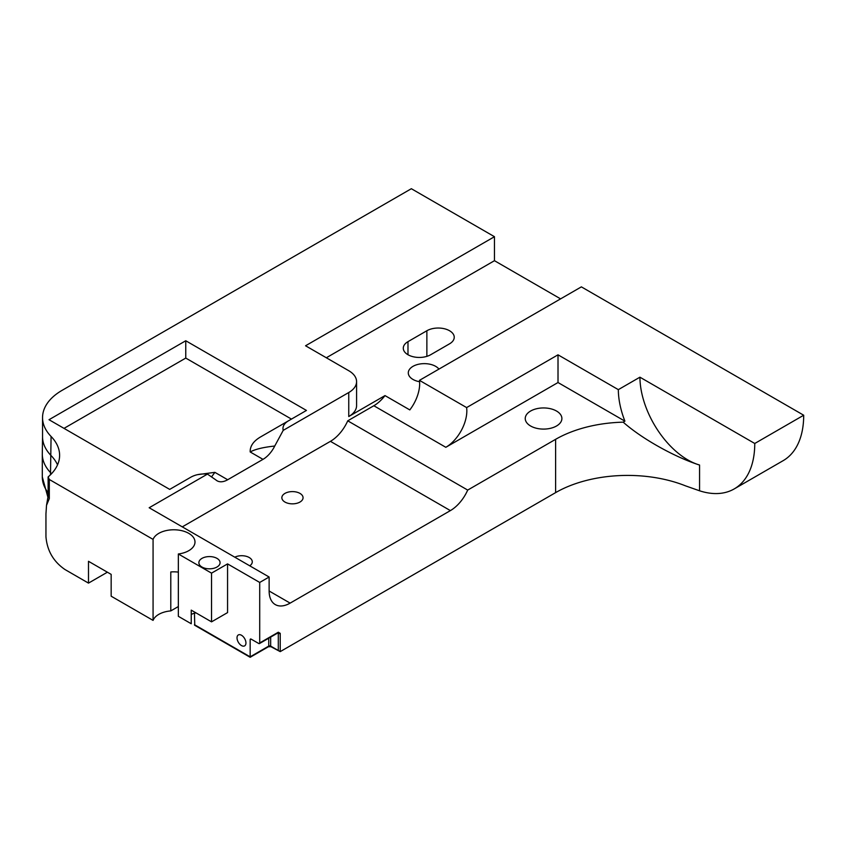 <?xml version="1.0" encoding="UTF-8"?>
<svg xmlns="http://www.w3.org/2000/svg" width="846" height="846" viewBox="0 0 846 846"><rect width="100%" height="100%" fill="white"/><g stroke="black" fill="none" stroke-linecap="round" stroke-linejoin="round"><path stroke-width="1.27" d="M245.943 642.992A6.313 3.648 60 0 1 244.631 645.879A6.313 3.648 60 0 1 239.778 644.187A6.313 3.648 60 0 1 237.017 637.831A6.313 3.648 60 0 1 238.329 634.944A6.313 3.648 60 0 1 243.193 636.636A6.313 3.648 60 0 1 245.943 642.992M216.967 558.371A10.607 6.123 0 0 0 205.419 557.049A10.607 6.123 0 0 0 198.873 562.696A10.607 6.123 0 0 0 201.972 567.032A10.607 6.123 0 0 0 213.53 568.353A10.607 6.123 0 0 0 220.076 562.696A10.607 6.123 0 0 0 216.967 558.371M430.656 354.738A16.032 9.253 180 0 1 407.984 354.738A16.032 9.253 180 0 1 403.288 348.192A16.032 9.253 180 0 1 407.984 341.647L426.87 330.744A16.032 9.253 180 0 1 444.34 328.734A16.032 9.253 180 0 1 454.239 337.29A16.032 9.253 180 0 1 449.543 343.825L430.656 354.738M438.947 369.099A16.032 9.253 0 0 0 435.658 366.35A16.032 9.253 0 0 0 418.188 364.34A16.032 9.253 0 0 0 408.29 372.896A16.032 9.253 0 0 0 412.985 379.442A16.032 9.253 0 0 0 419.595 381.736M299.96 493.398A10.607 6.123 0 0 0 288.401 492.065A10.607 6.123 0 0 0 281.855 497.723A10.607 6.123 0 0 0 284.965 502.059A10.607 6.123 0 0 0 296.512 503.381A10.607 6.123 0 0 0 303.058 497.723A10.607 6.123 0 0 0 299.96 493.398M556.52 411.04A18.326 10.575 0 0 0 536.554 408.745A18.326 10.575 0 0 0 525.239 418.516A18.326 10.575 0 0 0 530.611 426.003A18.326 10.575 0 0 0 550.577 428.288A18.326 10.575 0 0 0 561.892 418.516A18.326 10.575 0 0 0 556.52 411.04M249.739 565.815A10.607 6.123 0 0 0 252.288 561.829A10.607 6.123 0 0 0 249.189 557.503A10.607 6.123 0 0 0 234.786 557.186M754.759 443.484L803.7 415.227L581.371 286.868L419.457 380.351L466.622 407.582L558.011 354.823L618.331 389.646L639.925 377.189L754.759 443.484A99.257 57.306 -120 0 1 734.201 488.925L783.142 460.668A99.257 57.306 -120 0 0 803.7 415.227M348.753 392.523A26.712 15.429 0 0 0 356.578 381.62L356.578 405.615A26.712 15.429 180 0 1 348.753 416.528L348.753 392.523L283.209 430.371C282.278 426.68 284.034 423.497 288.497 420.8L306.453 410.437L185.76 340.758L49.015 419.711L169.697 489.39L190.9 477.155C195.532 474.585 201.062 473.57 207.46 474.098L149.171 507.748L269.134 577.014L259.711 582.45L259.711 642.96A1.354 0.783 60 0 1 259.436 643.584A1.354 0.783 60 0 1 258.76 643.51L251.125 639.111L250.162 639.661A1.354 0.783 60 0 1 250.448 639.037A1.354 0.783 60 0 1 251.125 639.111M356.578 381.62A26.712 15.429 0 0 0 348.753 370.717L305.554 345.771L494.466 236.7L411.346 188.711L62.107 390.334A66.792 38.567 0 0 0 42.543 417.607A66.792 38.567 0 0 0 51.077 436.462L50.527 472.618A66.792 38.567 180 0 1 51.521 473.707M178.347 553.982L211.542 573.144L211.542 621.852L191.238 610.135L191.238 623.756L178.347 616.311L178.347 553.982A21.203 12.246 180 0 0 194.992 542.022A21.203 12.246 180 0 0 176.084 529.85A21.203 12.246 180 0 0 153.073 539.388L49.311 479.481L48.127 476.933A66.792 38.567 0 0 0 59.611 455.317A66.792 38.567 0 0 0 51.077 436.462M211.542 573.144L227.563 563.891L259.711 582.45M153.073 539.388L153.073 620.393L111.164 596.197L111.164 574.381L88.492 561.3L88.492 583.116L107.389 572.203M49.311 479.481L49.311 498.601L46.519 505.316L45.948 513.871L45.948 536.734C47.133 550.714 53.478 561.649 65.005 569.548L88.492 583.116M46.519 505.316L48.127 496.052L48.127 476.933M466.622 407.582A29.726 17.163 -60 0 1 445.821 447.301L558.011 382.529L558.011 354.823M734.201 488.925A99.257 57.306 -120 0 1 699.568 490.796L699.568 465.036C677.519 458.141 643.531 440.184 623.185 422.165L624.919 421.16A67.86 39.18 60 0 1 618.331 389.646M699.568 465.036A67.86 39.18 60 0 1 639.925 377.189M211.542 621.852L227.563 612.599L227.563 563.891M699.568 490.796L685.524 485.858A101.795 58.765 0 0 0 555.611 492.626L555.611 439.328L467.701 490.077A29.695 17.142 -60 0 1 450.389 510.603L290.136 603.124A29.695 17.142 -60 0 1 275.288 604.594A29.695 17.142 -60 0 1 269.134 591.005L269.134 577.014M278.112 632.776A1.354 0.783 -60 0 1 278.302 633.337L278.302 650.511L280.227 651.621L555.611 492.626M194.453 613.202L194.76 624.845M194.453 624.676L250.162 656.834L250.162 639.661M278.302 650.511L270.667 646.101A1.354 0.783 120 0 0 270.953 646.725L280.227 651.621L280.227 633.337A1.354 0.783 180 0 1 278.302 633.337L277.742 633.009M153.073 620.393A21.203 12.246 180 0 1 170.786 610.907L178.347 606.55M555.611 439.328A101.795 58.765 180 0 1 623.185 422.165M445.821 447.301L373.837 405.742L347.738 420.822L467.701 490.077M624.919 421.16L558.011 382.529M182.281 526.868L330.426 441.337A29.695 17.142 120 0 0 347.738 420.822M560.591 298.871L494.466 260.695L494.466 236.7M326.334 357.763L494.466 260.695M348.753 416.528L385.004 395.59L409.813 409.919A29.726 17.163 120 0 0 419.457 380.351M178.347 572.118A21.203 12.246 0 0 0 170.786 571.959L170.786 610.907M191.238 614.503A11.336 6.546 180 0 1 195.986 612.874M373.837 405.742A29.726 17.163 120 0 0 385.004 395.59M283.209 430.371L274.739 446.032A21.203 12.246 -60 0 1 262.99 459.357L227.68 479.745A21.203 12.246 -60 0 1 217.073 480.792A21.203 12.246 -60 0 1 215.942 479.978L207.46 474.098M274.739 446.032C263.349 447.248 255.175 449.226 250.183 451.954C249.972 446.043 253.546 440.967 260.917 436.726L288.497 420.8L260.917 436.726M64.01 428.372L185.76 358.08L291.458 419.098M197.446 474.669L214.873 472.354L211.775 476.584M185.76 358.08L185.76 340.758M48.127 496.052L49.311 498.601M259.711 642.96L278.302 632.226L280.227 633.337M278.302 632.226A1.354 0.783 60 0 1 278.027 632.85L278.027 632.713M330.426 441.337L450.389 510.603M269.134 591.005L290.136 603.124M48.063 497.829L42.3 476.933A66.792 38.567 0 0 0 48.127 492.689M270.953 646.725L268.468 646.725A1.354 0.783 -120 0 0 268.753 646.101L250.162 656.834M270.667 637.091L270.667 646.101A1.354 0.783 0 0 0 268.753 646.101L268.753 638.201M57.528 464.877A66.792 38.567 180 0 0 51.077 455.582A66.792 38.567 180 0 1 42.543 436.716L42.3 454.08A66.792 38.567 180 0 0 50.527 472.618L50.527 474.733M407.984 354.738L407.984 341.647M426.87 330.744L426.87 356.356M42.543 436.716L42.543 417.607M250.183 451.954L262.99 459.357M214.873 472.354L227.68 479.745M259.436 643.584L278.027 632.85M268.468 646.725L250.162 657.289L194.559 625.183M42.3 454.08L42.3 476.933"/></g></svg>
